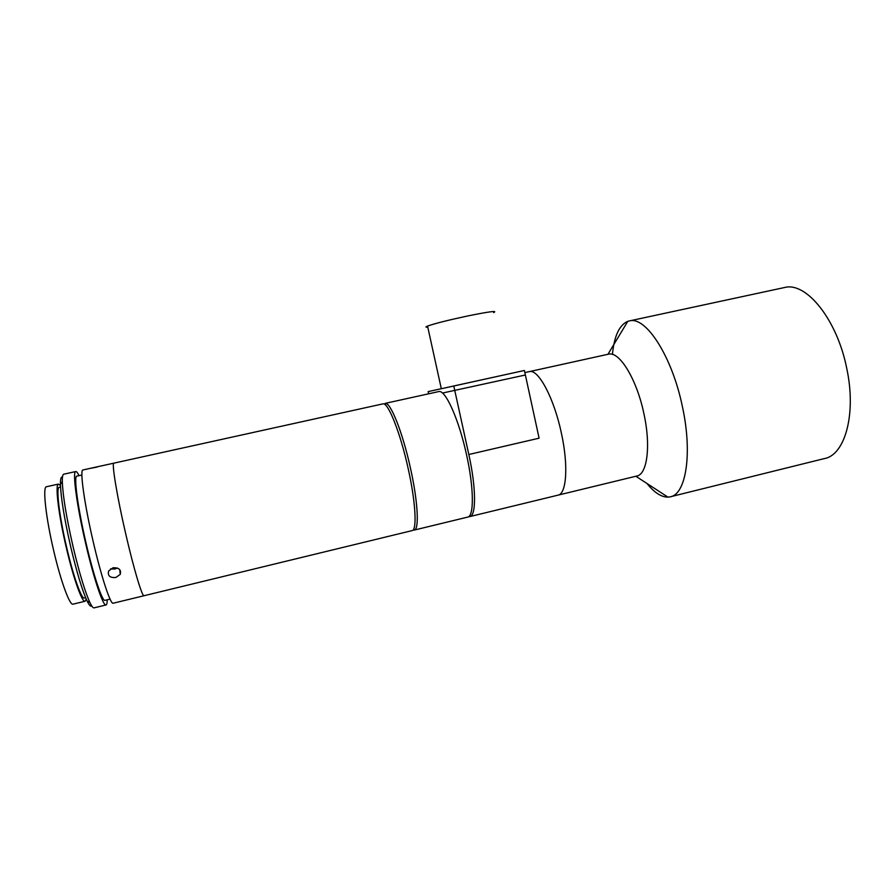 <?xml version="1.0" encoding="UTF-8"?>
<svg xmlns="http://www.w3.org/2000/svg" width="895" height="895" viewBox="0 0 895 895"><rect width="100%" height="100%" fill="white"/><g stroke="black" fill="none" stroke-linecap="round" stroke-linejoin="round"><path stroke-width="1.34" d="M608.063 354.275L608.701 354.129C619.53 351.209 636.871 379.469 643.941 413.826C651.079 446.247 647.141 474.865 636.546 476.084L558.279 495.092M612.426 354.398C614.227 335.983 619.351 324.963 627.787 321.339L629.7 320.846C646.067 316.394 672.179 356.602 682.415 406.688C692.741 453.877 685.883 494.991 669.896 496.893L667.927 497.117C661.248 497.128 654.267 492.586 646.984 483.49M783.673 287.709L784.949 287.429C806.473 281.914 837.205 319.772 846.759 368.46C856.638 414.284 844.835 455.488 824.049 458.654L670.858 496.658M529.012 371.682L529.538 371.57C538.421 369.064 554.039 398.185 561.355 433.012C568.638 465.892 566.535 494.465 557.764 495.215C566.535 494.465 568.638 465.892 561.355 433.012C554.039 398.185 538.421 369.064 529.538 371.57L529.012 371.682M439.948 389.012L524.403 370.474L525.376 374.994L442.466 393.05L525.376 374.994L539.092 438.181L468.812 454.503C476.274 487.898 476.297 516.415 469.629 516.628L468.711 516.628M524.403 370.474L453.787 386.002L468.812 454.503M100.788 466.038L113.822 463.162C111.551 463.051 117.111 496.848 125.792 534.17C133.914 569.5 142.394 597.625 144.095 595.712L411.946 530.645C417.193 530.791 415.75 502.33 408.176 468.588C400.389 432.878 388.128 402.157 382.993 403.858L382.691 403.925M100.687 466.049L88.907 468.644L97.119 467.056M83.034 469.942L82.855 469.987C79.689 470.065 84.443 504.232 93.214 541.732C101.403 577.253 110.745 605.322 113.273 603.196L143.972 595.746M382.993 403.858L113.822 463.162C111.551 463.051 117.111 496.848 125.792 534.17C133.914 569.5 142.394 597.625 144.095 595.712M113.05 567.766C118.979 567.553 121.384 569.757 120.266 574.389L115.813 577.488C109.884 577.946 107.489 575.787 108.631 571.01L113.05 567.766M110.532 568.884L114.896 569.041L117.346 568.012M76.936 476.118L76.769 476.162C73.614 476.297 77.876 508.215 86.054 543.097C93.673 576.145 102.567 602.313 105.107 600.31L110.051 599.113M63.858 474.171L63.646 474.216C62.684 474.596 62.236 477.08 62.314 481.667C62.84 495.763 66.398 517.344 73.01 546.42C79.308 572.923 84.947 591.64 89.925 602.592C91.782 606.474 93.192 608.22 94.165 607.839L105.934 604.986M79.04 475.659C77.585 472.661 76.455 471.296 75.672 471.564C72.294 471.687 76.847 505.943 85.651 543.489C93.852 579.043 103.395 607.112 106.125 604.942C106.829 604.595 107.199 602.883 107.21 599.795M91.648 605.792C90.708 606.933 89.198 605.333 87.095 601.004C82.239 590.409 76.78 572.352 70.705 546.811C64.339 518.787 60.916 497.956 60.446 484.307C60.39 478.859 61.061 476.464 62.471 477.102M59.35 487.283L59.171 487.316C55.904 487.585 59.294 516.169 66.599 547.169C73.379 576.559 81.725 599.863 84.443 597.983L85.629 597.703M46.529 486.735L46.316 486.779C42.546 487.104 45.846 517.467 53.622 550.391C60.838 581.593 69.955 606.206 73.121 604.136L84.958 601.283M60.48 485.56L58.399 484.094C54.942 484.352 58.522 514.603 66.264 547.46C73.446 578.595 82.284 603.23 85.148 601.239L86.2 599.035M493.604 312.59C497.978 310.475 489.565 311.55 468.342 315.823C448.585 320.041 434.981 323.464 427.541 326.071C425.349 326.943 425.427 327.313 427.788 327.167M466.742 383.149L475.983 381.113L466.742 383.149M501.468 375.508L510.9 373.439L501.468 375.508M428.157 391.607L441.313 388.71L428.157 391.607L428.638 393.8M453.787 386.002L440.318 388.945L441.313 388.721L427.541 326.071M414.407 530.041L467.514 517.142C474.126 516.941 474.059 488.435 466.597 455.018C458.99 419.643 445.43 389.549 438.841 391.551L438.449 391.641M385.823 405.39L385.163 403.376C390.354 401.665 402.672 432.363 410.436 468.063C418.01 501.793 419.408 530.254 414.105 530.12L413.87 528.632M607.94 354.297L627.787 321.339M629.7 320.846L784.949 287.429M524.862 372.6L608.701 354.129M635.853 476.252L667.927 497.117M470.02 516.538L557.764 495.215M82.855 469.987L88.907 468.644M119.729 569.612L120.266 574.389M76.769 476.162L81.892 475.021M63.646 474.216L75.672 471.564M60.446 484.307L62.314 481.667M59.171 487.316L60.536 487.014M46.316 486.779L58.399 484.094M87.095 601.004L89.925 602.592M438.919 391.54L385.163 403.376"/></g></svg>
